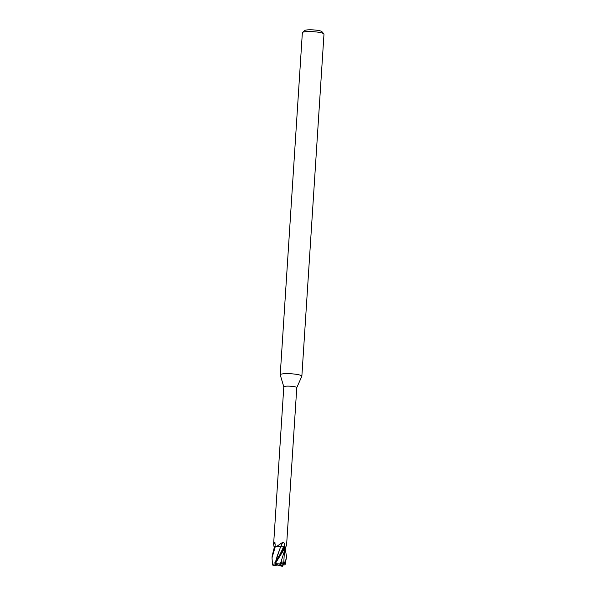 <?xml version="1.0" encoding="UTF-8"?>
<svg xmlns="http://www.w3.org/2000/svg" width="596" height="596" viewBox="0 0 596 596"><rect width="100%" height="100%" fill="white"/><g stroke="black" fill="none" stroke-linecap="round" stroke-linejoin="round"><path stroke-width="0.89" d="M285.208 548.491L286.557 556.88L284.895 563.533L282.966 564.881M296.763 387.705A6.504 1.028 -176.3 0 0 296.778 387.646A6.504 1.028 -176.3 0 0 295.243 386.871A6.504 1.028 -176.3 0 0 288.091 386.119A6.504 1.028 -176.3 0 0 283.8 386.804A6.504 1.028 -176.3 0 0 283.808 386.864M285.596 547.359A5.751 0.909 -176.3 0 0 285.663 547.292A6.504 1.028 -176.3 0 0 285.633 547.277L280.351 563.905L275.732 563.779M285.693 547.232L285.663 547.292A5.751 0.909 -176.3 0 0 285.663 547.284L286.594 545.079L296.778 387.646L301.837 376.285A10.84 1.713 -176.3 0 0 301.859 376.188A10.84 1.713 -176.3 0 0 299.304 374.899A10.84 1.713 -176.3 0 0 287.384 373.64A10.84 1.713 -176.3 0 0 280.232 374.787A10.84 1.713 -176.3 0 0 280.247 374.891L283.8 386.834M301.859 376.188L323.986 34.106A10.84 1.713 -176.3 0 0 323.859 33.823A10.84 1.713 -176.3 0 0 321.43 32.817A10.84 1.713 -176.3 0 0 310.33 31.566A10.84 1.713 -176.3 0 0 302.515 32.437A10.84 1.713 -176.3 0 0 302.358 32.706L280.232 374.787M323.859 33.823L321.862 31.603A8.672 1.371 -176.3 0 0 319.918 30.798A8.672 1.371 -176.3 0 0 311.038 29.8A8.672 1.371 -176.3 0 0 304.78 30.5L302.515 32.437M280.634 546.867L275.24 546.227L280.664 546.837A106.014 28.593 110 0 1 282.742 542.263C283.987 542.293 284.538 543.284 284.396 545.228L284.314 546.919M280.664 546.837A5.751 0.909 -176.3 0 0 276.887 546.308L282.742 542.263M285.417 547.322L285.558 547.053A7.226 1.14 -176.3 0 0 285.439 547.016A7.226 1.14 -176.3 0 0 284.739 546.86L274.912 562.572L275.322 564.285M279.964 554.518L283.54 547.009L280.604 546.86L284.94 546.837L280.619 546.83M276.887 546.308A6.504 1.028 -176.3 0 0 276.827 546.308L280.634 546.83L280.046 548.402M275.233 544.789A106.014 100.515 107.3 0 0 274.235 542.271L274.965 542.554L275.143 546.413M274.138 547.329L273.616 544.245L274.235 542.271M277.587 564.904L273.802 565.358L272.551 564.844L272.014 557.841L275.412 546.227L276.827 546.308M275.888 560.56L280.031 548.454L277.639 554.876M275.181 563.92C273.482 563.898 272.588 564.278 272.521 565.06M274.86 564.211L275.777 564.539M276.775 557.379L277.431 555.457M274.071 565.529L277.87 565.068M273.355 565.276L274.346 565.515A5.781 0.916 -176.3 0 1 273.802 565.358M275.412 546.227A7.226 1.14 -176.3 0 0 274.562 546.301L272.134 556.053M282.035 566.714L282.243 565.164M282.698 566.2L281.789 565.865M282.832 564.986L282.243 566.044M281.811 566.2L282.467 566.14A5.781 0.916 -176.3 0 1 281.699 566.178L281.781 566.178M282.02 566.014L278.779 565.202L285.052 564.837L286.557 556.88M281.387 562.222L280.88 563.995L280.351 563.905M283.495 564.881L282.601 564.933L284.814 561.946L283.778 562.326L281.066 561.775M285.551 547.046L275.941 562.549A7.226 1.14 -176.3 0 0 274.912 562.572M282.601 564.933L278.779 565.202L275.859 564.233L276.298 563.689L275.941 562.549M275.538 564.397L281.699 566.178M284.814 561.946L280.388 564.337M279.3 565.09L280.88 563.995M283.599 546.986A105.358 28.414 110 0 1 284.396 545.228M282.251 566.088L282.109 565.544M283.778 562.326L284.463 550.756M282.951 564.919L283.13 564.405M285.462 563.734A7.226 1.14 -176.3 0 0 284.895 563.533M283.756 565.053A5.781 0.916 -176.3 0 0 283.212 564.896M275.859 564.233A5.781 0.916 -176.3 0 0 275.091 564.27M273.616 544.245L283.8 386.804M272.141 555.941L272.014 557.841"/></g></svg>
